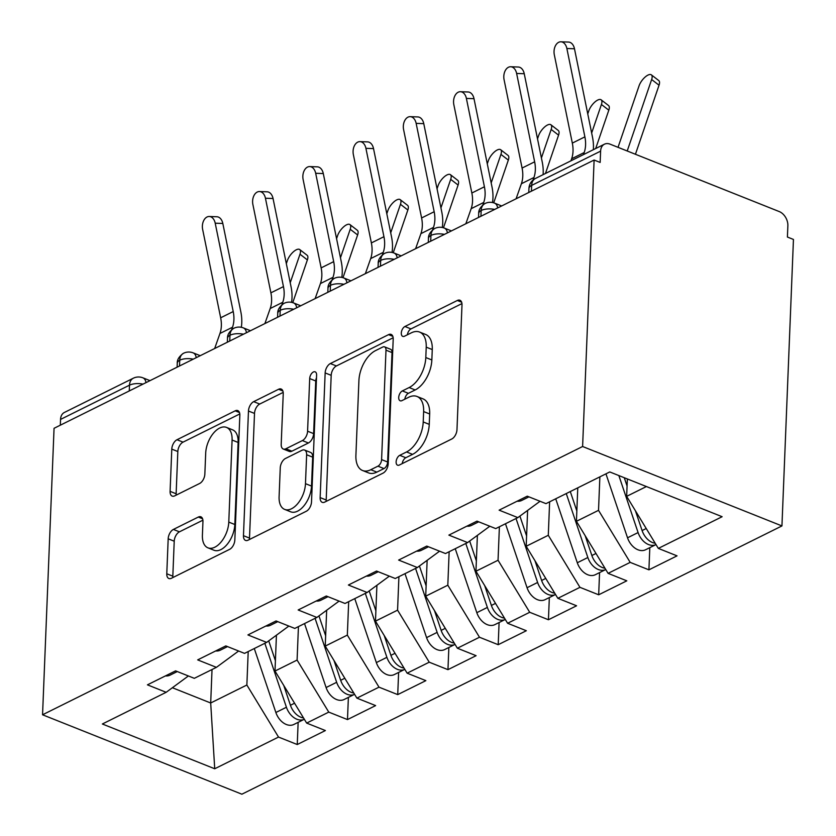 <?xml version="1.0" encoding="UTF-8"?>
<svg xmlns="http://www.w3.org/2000/svg" width="836" height="836" viewBox="0 0 836 836"><rect width="100%" height="100%" fill="white"/><g stroke="black" fill="none" stroke-linecap="round" stroke-linejoin="round"><path stroke-width="1.25" d="M396.118 461.89A5.403 3.041 -68.3 0 0 397.57 465.192A5.403 3.041 -68.3 0 0 399.378 465.025L451.774 438.994A7.712 4.337 -68.3 0 0 456.978 429.62L461.995 304.952A7.712 4.337 -68.3 0 0 459.915 300.239A7.712 4.337 -68.3 0 0 457.334 300.479L404.938 326.5A5.403 3.041 -68.3 0 0 401.301 333.062A5.403 3.041 -68.3 0 0 402.753 336.375A5.403 3.041 -68.3 0 0 404.551 336.197L411.333 332.832A24.693 13.878 -68.3 0 1 419.578 332.059A24.693 13.878 -68.3 0 1 426.224 347.159L425.806 357.547A24.693 13.878 -68.3 0 1 409.138 387.549L402.356 390.914A5.403 3.041 -68.3 0 0 398.709 397.476A5.403 3.041 -68.3 0 0 400.162 400.778A5.403 3.041 -68.3 0 0 401.97 400.611L408.741 397.246A24.693 13.878 -68.3 0 1 416.997 396.463A24.693 13.878 -68.3 0 1 423.633 411.573L423.215 421.961A24.693 13.878 -68.3 0 1 406.547 451.962L399.765 455.327A5.403 3.041 -68.3 0 0 396.118 461.89M173.397 529.428A7.712 4.337 -68.3 0 0 168.182 538.802L166.782 573.778A7.712 4.337 -68.3 0 0 168.862 578.502A7.712 4.337 -68.3 0 0 171.432 578.261L229.618 549.346A7.712 4.337 -68.3 0 0 234.832 539.972L239.838 415.304A7.712 4.337 -68.3 0 0 237.769 410.591A7.712 4.337 -68.3 0 0 235.188 410.831L177.002 439.736A7.712 4.337 -68.3 0 0 171.788 449.11L170.095 491.359A7.712 4.337 -68.3 0 0 172.164 496.082A7.712 4.337 -68.3 0 0 174.745 495.842L199.647 483.469A7.712 4.337 -68.3 0 0 204.851 474.096L205.698 453.143A20.639 11.599 -68.3 0 1 213.159 433.55A20.639 11.599 -68.3 0 1 226.525 427.415A20.639 11.599 -68.3 0 1 232.084 440.039L228.782 522.103A20.639 11.599 -68.3 0 1 221.331 541.697A20.639 11.599 -68.3 0 1 207.955 547.841A20.639 11.599 -68.3 0 1 202.406 535.218L202.949 521.539A7.712 4.337 -68.3 0 0 200.88 516.815A7.712 4.337 -68.3 0 0 198.299 517.056L173.397 529.428L179.437 531.832A7.712 4.337 -68.3 0 0 174.222 541.205L172.822 576.182A7.712 4.337 -68.3 0 0 172.864 577.54M594.114 160.031L582.608 446.508L42.552 714.78L54.058 428.304L594.114 160.031L600.154 162.435L600.603 151.149L531.654 185.404L531.424 191.172M320.146 497.598A7.712 4.337 -68.3 0 0 322.215 502.321A7.712 4.337 -68.3 0 0 324.796 502.07L382.982 473.166A7.712 4.337 -68.3 0 0 388.197 463.792L393.202 339.123A7.712 4.337 -68.3 0 0 391.123 334.41A7.712 4.337 -68.3 0 0 388.541 334.651L330.356 363.555A7.712 4.337 -68.3 0 0 325.152 372.929L320.146 497.598L326.186 500.001A7.712 4.337 -68.3 0 0 326.228 501.36M306.3 511.256L248.114 540.16A7.712 4.337 -68.3 0 1 245.533 540.411A7.712 4.337 -68.3 0 1 243.464 535.688L248.47 411.019A7.712 4.337 -68.3 0 1 253.674 401.646L278.576 389.273A7.712 4.337 -68.3 0 1 281.157 389.033A7.712 4.337 -68.3 0 1 283.237 393.756L281.199 444.313A7.712 4.337 -68.3 0 0 283.279 449.026A7.712 4.337 -68.3 0 0 285.86 448.786L302.371 440.582A7.712 4.337 -68.3 0 0 307.585 431.209L309.696 378.572A5.403 3.041 -68.3 0 1 311.65 373.441A5.403 3.041 -68.3 0 1 315.151 371.832A5.403 3.041 -68.3 0 1 316.604 375.134L311.514 501.882A7.712 4.337 -68.3 0 1 306.3 511.256M582.608 446.508L781.942 525.928L241.886 794.2L42.552 714.78M649.812 547.653L648.914 569.838L677.045 555.856L658.329 548.406L722.126 516.711L609.768 471.943L545.971 503.638L527.244 496.176L499.113 510.159L517.839 517.609L495.727 528.592L477.001 521.131L448.869 535.113L467.596 542.574L445.494 553.547L426.768 546.086L398.636 560.068L417.363 567.529L395.25 578.502L376.534 571.051L348.393 585.022L367.119 592.484L345.017 603.467L326.291 596.005L298.159 609.977L316.886 617.438L294.784 628.421L276.058 620.96L247.916 634.932L266.642 642.393L244.54 653.376L225.814 645.914L197.683 659.886L216.409 667.347L194.307 678.33L175.581 670.869L147.439 684.841L166.165 692.302L188.382 675.969M648.914 569.838L630.187 562.377L608.085 573.36L576.422 521.309L577.77 487.848M599.569 572.608L598.68 594.793L626.812 580.821L608.085 573.36M598.68 594.793L579.954 587.332L557.852 598.315L526.178 546.263L527.62 510.42M549.336 597.562L548.437 619.748L576.579 605.776L557.852 598.315M548.437 619.748L529.71 612.286L507.609 623.269L475.945 571.228L477.387 535.374M499.092 622.517L498.204 644.702L526.335 630.731L507.609 623.269M498.204 644.702L479.477 637.241L457.376 648.224L425.712 596.183L427.144 560.329M448.859 647.472L447.96 669.657L476.102 655.685L457.376 648.224M447.96 669.657L429.234 662.196L407.132 673.179L375.469 621.138L376.911 585.284M398.615 672.437L397.727 694.611L425.858 680.64L407.132 673.179M397.727 694.611L379.001 687.161L356.899 698.133L325.235 646.092L326.667 610.238M348.382 697.391L347.483 719.577L375.625 705.594L356.899 698.133M347.483 719.577L328.767 712.115L306.655 723.088L274.992 671.047L276.434 635.193M298.138 722.346L297.25 744.531L325.382 730.549L306.655 723.088M297.25 744.531L278.524 737.07L214.727 768.765L102.368 723.997L166.165 692.302M216.409 667.347L238.626 651.014M212.03 669.521L210.693 702.992L246.86 685.018L248.208 651.558M278.524 737.07L246.86 685.018M172.394 687.735L210.693 702.992L214.727 768.765M266.642 642.393L288.859 626.059M274.992 671.047L297.094 660.064L298.442 626.603M328.767 712.115L297.094 660.064M316.886 617.438L339.102 601.105M325.235 646.092L347.337 635.109L348.685 601.638M379.001 687.161L347.337 635.109M367.119 592.484L389.336 576.15M375.469 621.138L397.57 610.155L398.918 576.683M429.234 662.196L397.57 610.155M417.363 567.529L439.579 551.196M425.712 596.183L447.814 585.2L449.151 551.729M479.477 637.241L447.814 585.2M467.596 542.574L489.812 526.241M475.945 571.228L498.047 560.245L499.395 526.774M529.71 612.286L498.047 560.245M517.839 517.609L540.056 501.276M526.178 546.263L548.291 535.291L549.628 501.819M579.954 587.332L548.291 535.291M600.603 151.149A11.788 8.266 63.6 0 1 604.418 144.2A11.788 8.266 63.6 0 1 610.092 144.168L779.225 211.56A11.788 8.266 63.6 0 1 787.867 225.751L787.407 237.037L793.448 239.451L781.942 525.928M576.422 521.309L598.524 510.336L599.872 476.865M630.187 562.377L598.524 510.336M60.317 425.2L60.547 419.421A11.788 8.266 -116.4 0 1 64.362 412.472L133.311 378.217A11.788 8.266 -116.4 0 0 129.496 385.177L60.547 419.421M658.329 548.406L626.655 496.354L627.355 478.955M626.655 496.354L646.416 486.542M480.93 216.252L481.17 210.484A11.788 8.266 -116.4 0 1 484.744 203.65A11.788 8.266 -116.4 0 1 484.984 203.524A11.788 11.788 0 0 1 494.588 203.138A11.788 6.625 -68.3 0 1 497.65 207.945M430.697 241.207L430.927 235.439A11.788 8.266 -116.4 0 1 434.501 228.615A11.788 8.266 -116.4 0 1 434.741 228.489A11.788 11.788 0 0 1 444.355 228.092A11.788 6.625 -68.3 0 1 447.406 232.91M380.453 266.161L380.693 260.393A11.788 8.266 -116.4 0 1 384.267 253.569A11.788 8.266 -116.4 0 1 384.508 253.444A11.788 11.788 0 0 1 394.111 253.047A11.788 6.625 -68.3 0 1 397.173 257.864M330.22 291.116L330.45 285.348A11.788 8.266 -116.4 0 1 334.024 278.524A11.788 8.266 -116.4 0 1 334.264 278.398A11.788 11.788 0 0 1 343.878 278.001A11.788 6.625 -68.3 0 1 346.94 282.819M279.987 316.081L280.217 310.302A11.788 8.266 -116.4 0 1 283.791 303.478A11.788 8.266 -116.4 0 1 284.031 303.353A11.788 11.788 0 0 1 293.635 302.956A11.788 6.625 -68.3 0 1 296.696 307.773M229.743 341.036L229.973 335.257A11.788 8.266 -116.4 0 1 233.547 328.433A11.788 8.266 -116.4 0 1 233.787 328.308A11.788 11.788 0 0 1 243.401 327.911A11.788 6.625 -68.3 0 1 246.463 332.728M179.51 365.99L179.74 360.211A11.788 8.266 -116.4 0 1 183.314 353.388A11.788 8.266 -116.4 0 1 183.554 353.262A11.788 11.788 0 0 1 193.168 352.876A11.788 6.625 -68.3 0 1 196.22 357.683M402.22 463.614A5.403 3.041 -68.3 0 1 405.805 457.731L412.587 454.366A24.693 13.878 -68.3 0 0 429.255 424.364L423.215 421.961M416.997 396.463L423.037 398.876A24.693 13.878 -68.3 0 1 429.673 413.977L429.255 424.364M419.578 332.059L425.628 334.463A24.693 13.878 -68.3 0 1 432.264 349.563L431.846 359.95A24.693 13.878 -68.3 0 1 415.178 389.952L408.396 393.317A5.403 3.041 -68.3 0 0 404.812 399.2M461.942 303.593L410.988 328.914A5.403 3.041 -68.3 0 0 407.393 334.787M393.15 337.765L336.396 365.959A7.712 4.337 -68.3 0 0 331.192 375.333L326.186 500.001M377.945 466.164A5.403 3.041 -68.3 0 0 381.592 459.601L385.992 350.169A5.403 3.041 -68.3 0 0 384.539 346.867A5.403 3.041 -68.3 0 0 382.731 347.045L375.583 350.587A24.693 13.878 -68.3 0 0 358.916 380.589L355.906 455.39A24.693 13.878 -68.3 0 0 362.552 470.501A24.693 13.878 -68.3 0 0 370.797 469.717L377.945 466.164L383.985 468.578A5.403 3.041 -68.3 0 0 387.632 462.015L381.592 459.601M384.539 346.867L390.579 349.281A5.403 3.041 -68.3 0 1 392.032 352.583L387.632 462.015M362.552 470.501L368.592 472.904A24.693 13.878 -68.3 0 0 376.837 472.121L370.797 469.717M383.985 468.578L376.837 472.121M283.185 392.397L259.714 404.049A7.712 4.337 -68.3 0 0 254.51 413.423L249.504 538.091A7.712 4.337 -68.3 0 0 249.546 539.45M283.279 449.026L289.319 451.44A7.712 4.337 -68.3 0 0 291.9 451.189L308.411 442.986A7.712 4.337 -68.3 0 0 313.625 433.612L315.736 380.976L309.696 378.572M316.499 377.841A5.403 3.041 -68.3 0 0 315.736 380.976M279.099 496.772A20.639 11.599 -68.3 0 0 284.648 509.396A20.639 11.599 -68.3 0 0 298.024 503.262A20.639 11.599 -68.3 0 0 305.474 483.668L306.634 454.753A7.712 4.337 -68.3 0 0 304.565 450.04A7.712 4.337 -68.3 0 0 301.984 450.28L285.463 458.483A7.712 4.337 -68.3 0 0 280.259 467.857L279.099 496.772M284.648 509.396L290.688 511.81A20.639 11.599 -68.3 0 0 304.064 505.665A20.639 11.599 -68.3 0 0 311.514 486.071L305.474 483.668M304.565 450.04L310.605 452.443A7.712 4.337 -68.3 0 1 312.674 457.156L311.514 486.071M202.908 520.18L179.437 531.832M207.955 547.841L213.995 550.245A20.639 11.599 -68.3 0 0 227.371 544.111A20.639 11.599 -68.3 0 0 234.822 524.517L228.782 522.103M226.525 427.415L232.565 429.819A20.639 11.599 -68.3 0 1 238.124 442.443L234.822 524.517M239.796 413.945L183.042 442.139A7.712 4.337 -68.3 0 0 177.828 451.524L176.135 493.762A7.712 4.337 -68.3 0 0 176.177 495.121M635.423 510.754L642.1 530.567A15.727 11.014 63.6 0 0 652.561 542.564A15.727 11.014 63.6 0 0 655.205 543.264M618.849 475.559L638.087 532.563A15.727 11.014 63.6 0 0 648.537 544.56A15.727 11.014 63.6 0 0 655.999 544.581L645.549 549.764A15.727 11.014 -116.4 0 1 637.993 549.795A15.727 11.014 -116.4 0 1 627.533 537.799L605.954 473.845M651.38 74.864L658.768 80.569A9.823 3.992 127.7 0 1 659.04 85.22L651.652 79.514A9.823 3.992 -52.3 0 0 651.38 74.864A9.823 3.992 -52.3 0 0 645.047 77.131A9.823 3.992 -52.3 0 0 639.091 85.753L618.034 147.335M624.273 477.722L627.073 486.019M635.433 154.273L659.04 85.22M651.652 79.514L627.219 150.971A39.313 27.546 63.6 0 0 627.209 150.992L627.219 150.971M566.871 48.498A9.823 6.552 -88 0 0 560.935 41.8A9.823 6.552 -88 0 0 554.31 54.737L572.326 143.102L584.886 136.864L566.871 48.498L574.478 48.77L592.494 137.135A39.313 27.546 -116.4 0 1 593.33 149.707M560.935 41.8L568.543 42.072A9.823 6.552 92 0 1 574.478 48.77M517.108 501.213A15.727 11.014 63.6 0 0 521.748 500.44L528.958 496.856M583.465 154.608L584.197 152.539A29.093 20.377 63.6 0 0 584.886 136.864M570.904 160.846L571.636 158.777A29.093 20.377 63.6 0 0 572.326 143.102M585.179 535.709L591.867 555.522A15.727 11.014 63.6 0 0 602.317 567.519A15.727 11.014 63.6 0 0 604.961 568.229M566.265 493.553L587.844 557.518A15.727 11.014 63.6 0 0 598.304 569.515A15.727 11.014 63.6 0 0 605.755 569.535L595.316 574.719A15.727 11.014 -116.4 0 1 587.75 574.75A15.727 11.014 -116.4 0 1 577.3 562.753L555.721 498.799M601.136 99.818L608.535 105.524A9.823 3.992 127.7 0 1 608.807 110.185L601.418 104.469A9.823 3.992 -52.3 0 0 601.136 99.818A9.823 3.992 -52.3 0 0 594.814 102.086A9.823 3.992 -52.3 0 0 588.857 110.718L587.76 113.915M570.288 491.558L576.84 510.974M595.692 148.536L608.807 110.185M601.418 104.469L591.658 133.018M534.946 560.663L541.623 580.477A15.727 11.014 63.6 0 0 552.084 592.473A15.727 11.014 63.6 0 0 554.728 593.184M516.031 518.508L537.611 582.473A15.727 11.014 63.6 0 0 548.061 594.469A15.727 11.014 63.6 0 0 555.522 594.49L545.072 599.673A15.727 11.014 -116.4 0 1 537.517 599.705A15.727 11.014 -116.4 0 1 527.056 587.718L505.477 523.754M550.903 124.773L558.291 130.479A9.823 3.992 127.7 0 1 558.563 135.139L551.175 129.434A9.823 3.992 -52.3 0 0 550.903 124.773A9.823 3.992 -52.3 0 0 544.57 127.041A9.823 3.992 -52.3 0 0 538.614 135.672L537.517 138.87M519.908 516.094L526.596 535.928M545.459 173.491L558.563 135.139M551.175 129.434L541.414 157.973M484.702 585.628L491.39 605.431A15.727 11.014 63.6 0 0 501.84 617.428A15.727 11.014 63.6 0 0 504.484 618.138M465.788 543.463L487.367 607.427A15.727 11.014 63.6 0 0 497.828 619.424A15.727 11.014 63.6 0 0 505.278 619.445M505.289 619.445L494.839 624.638A15.727 11.014 -116.4 0 1 487.273 624.659A15.727 11.014 -116.4 0 1 476.823 612.673L455.244 548.709M500.67 149.728L508.058 155.433A9.823 3.992 127.7 0 1 508.33 160.094L500.942 154.388A9.823 3.992 -52.3 0 0 500.67 149.728A9.823 3.992 -52.3 0 0 494.337 152.006A9.823 3.992 -52.3 0 0 488.381 160.627L487.284 163.825M469.665 541.049L476.363 560.883M493.721 202.824L508.33 160.094M500.942 154.388L491.181 182.927M434.469 610.583L441.157 630.386A15.727 11.014 63.6 0 0 451.607 642.382A15.727 11.014 63.6 0 0 454.251 643.093M415.555 568.428L437.134 632.382A15.727 11.014 63.6 0 0 447.584 644.378A15.727 11.014 63.6 0 0 455.045 644.399L444.595 649.593A15.727 11.014 -116.4 0 1 437.04 649.624A15.727 11.014 -116.4 0 1 426.579 637.628L405 573.663M450.426 174.682L457.815 180.388A9.823 3.992 127.7 0 1 458.097 185.049L450.698 179.343A9.823 3.992 -52.3 0 0 450.426 174.682A9.823 3.992 -52.3 0 0 444.094 176.96A9.823 3.992 -52.3 0 0 438.137 185.582L437.05 188.79M419.432 566.003L426.12 585.848M443.477 227.779L458.097 185.049M450.698 179.343L440.938 207.892M516.627 73.453A9.823 6.552 -88 0 0 510.702 66.755A9.823 6.552 -88 0 0 504.077 79.692L522.082 168.057L534.643 161.818L516.627 73.453L524.245 73.725L542.25 162.09A39.313 27.546 -116.4 0 1 543.097 174.661M510.702 66.755L518.31 67.026A9.823 6.552 92 0 1 524.245 73.725M466.864 526.168A15.727 11.014 63.6 0 0 471.504 525.395L478.714 521.821M533.054 180.043L533.953 177.493A29.093 20.377 63.6 0 0 534.643 161.818M516.084 198.79L521.392 183.732A29.093 20.377 63.6 0 0 522.082 168.057M466.394 98.418A9.823 6.552 -88 0 0 460.458 91.709A9.823 6.552 -88 0 0 453.833 104.657L471.849 193.011L484.41 186.773L466.394 98.418L474.002 98.679L492.017 187.045A39.313 27.546 -116.4 0 1 492.508 202.521M460.458 91.709L468.076 91.981A9.823 6.552 92 0 1 474.002 98.679M416.631 551.123A15.727 11.014 63.6 0 0 421.271 550.349L428.481 546.775M482.821 204.987L483.72 202.448A29.093 20.377 63.6 0 0 484.41 186.773M465.84 223.745L471.159 208.686A29.093 20.377 63.6 0 0 471.849 193.011M416.15 123.373A9.823 6.552 -88 0 0 410.225 116.664A9.823 6.552 -88 0 0 403.6 129.611L421.605 217.966L434.166 211.727L416.15 123.373L423.768 123.644L441.774 211.999A39.313 27.546 -116.4 0 1 442.275 227.476M410.225 116.664L417.833 116.936A9.823 6.552 92 0 1 423.768 123.644M366.387 576.088A15.727 11.014 63.6 0 0 371.027 575.314L378.238 571.73M432.578 229.942L433.476 227.402A29.093 20.377 63.6 0 0 434.166 211.727M415.607 248.71L420.916 233.641A29.093 20.377 63.6 0 0 421.605 217.966M365.917 148.327A9.823 6.552 -88 0 0 359.982 141.629A9.823 6.552 -88 0 0 353.356 154.566L371.372 242.931L383.933 236.692L365.917 148.327L373.525 148.599L391.541 236.954A39.313 27.546 -116.4 0 1 392.042 252.43M359.982 141.629L367.6 141.89A9.823 6.552 92 0 1 373.525 148.599M316.154 601.042A15.727 11.014 63.6 0 0 320.794 600.269L328.005 596.685M382.345 254.896L383.243 252.357A29.093 20.377 63.6 0 0 383.933 236.692M365.363 273.665L370.682 258.596A29.093 20.377 63.6 0 0 371.372 242.931M384.226 635.538L390.914 655.34A15.727 11.014 63.6 0 0 401.374 667.337A15.727 11.014 63.6 0 0 404.007 668.048M365.311 593.382L386.89 657.336A15.727 11.014 63.6 0 0 397.351 669.333A15.727 11.014 63.6 0 0 404.812 669.354L394.362 674.547A15.727 11.014 -116.4 0 1 386.796 674.579A15.727 11.014 -116.4 0 1 376.346 662.582L354.767 598.618M400.193 199.637L407.581 205.342A9.823 3.992 127.7 0 1 407.853 210.003L400.465 204.297A9.823 3.992 -52.3 0 0 400.193 199.637A9.823 3.992 -52.3 0 0 393.86 201.915A9.823 3.992 -52.3 0 0 387.904 210.536L386.807 213.744M369.188 590.958L375.886 610.803M393.244 252.733L407.853 210.003M400.465 204.297L390.705 232.847M315.684 173.282A9.823 6.552 -88 0 0 309.748 166.583A9.823 6.552 -88 0 0 303.123 179.521L321.139 267.886L333.689 261.647L315.684 173.282L323.292 173.554L341.307 261.908A39.313 27.546 -116.4 0 1 341.799 277.385M309.748 166.583L317.356 166.845A9.823 6.552 92 0 1 323.292 173.554M265.911 625.997A15.727 11.014 63.6 0 0 270.561 625.223L277.761 621.639M332.101 279.861L333 277.322A29.093 20.377 63.6 0 0 333.689 261.647M315.13 298.619L320.439 283.561A29.093 20.377 63.6 0 0 321.139 267.886M333.992 660.492L340.68 680.305A15.727 11.014 63.6 0 0 351.13 692.292A15.727 11.014 63.6 0 0 353.774 693.002M315.078 618.337L336.657 682.301A15.727 11.014 63.6 0 0 347.107 694.288A15.727 11.014 63.6 0 0 354.568 694.308L344.129 699.502A15.727 11.014 -116.4 0 1 336.563 699.533A15.727 11.014 -116.4 0 1 326.103 687.537L304.523 623.572M349.95 224.591L357.338 230.297A9.823 3.992 127.7 0 1 357.62 234.958L350.221 229.252A9.823 3.992 -52.3 0 0 349.95 224.591A9.823 3.992 -52.3 0 0 343.617 226.869A9.823 3.992 -52.3 0 0 337.66 235.491L336.574 238.699M318.955 615.913L325.643 635.757M343 277.698L357.62 234.958M350.221 229.252L340.461 257.801M265.44 198.236A9.823 6.552 -88 0 0 259.515 191.538A9.823 6.552 -88 0 0 252.88 204.475L270.895 292.84L283.456 286.602L265.44 198.236L273.048 198.508L291.064 286.873A39.313 27.546 -116.4 0 1 291.565 302.35M259.515 191.538L267.123 191.81A9.823 6.552 92 0 1 273.048 198.508M215.678 650.951A15.727 11.014 63.6 0 0 220.317 650.178L227.528 646.594M281.868 304.816L282.767 302.277A29.093 20.377 63.6 0 0 283.456 286.602M264.887 323.574L270.206 308.515A29.093 20.377 63.6 0 0 270.895 292.84M283.759 685.447L290.437 705.26A15.727 11.014 63.6 0 0 300.897 717.246A15.727 11.014 63.6 0 0 303.531 717.957M264.834 643.292L286.424 707.256A15.727 11.014 63.6 0 0 296.874 719.242A15.727 11.014 63.6 0 0 304.335 719.263L293.885 724.457A15.727 11.014 -116.4 0 1 286.32 724.488A15.727 11.014 -116.4 0 1 275.87 712.491L254.29 648.537M299.716 249.546L307.105 255.252A9.823 3.992 127.7 0 1 307.376 259.912L299.988 254.207A9.823 3.992 -52.3 0 0 299.716 249.546A9.823 3.992 -52.3 0 0 293.384 251.824A9.823 3.992 -52.3 0 0 287.427 260.445L286.33 263.654M268.711 640.878L275.41 660.712M292.767 302.653L307.376 259.912M299.988 254.207L290.228 282.756M215.207 223.191A9.823 6.552 -88 0 0 209.272 216.493A9.823 6.552 -88 0 0 202.646 229.43L220.662 317.795L233.213 311.556L215.207 223.191L222.815 223.463L240.831 311.828A39.313 27.546 -116.4 0 1 241.322 327.304M209.272 216.493L216.879 216.764A9.823 6.552 92 0 1 222.815 223.463M165.434 675.906A15.727 11.014 63.6 0 0 170.084 675.133L177.295 671.548M231.624 329.771L232.523 327.231A29.093 20.377 63.6 0 0 233.213 311.556M214.653 348.528L219.962 333.47A29.093 20.377 63.6 0 0 220.662 317.795M604.418 144.2L535.468 178.444A11.788 8.266 63.6 0 0 531.654 185.404A11.788 5.183 -177.7 0 0 528.937 188.539L528.77 192.489M129.267 390.945L129.496 385.177A11.788 5.183 -177.7 0 1 142.998 384.121M494.672 209.428A11.788 5.183 -177.7 0 0 481.17 210.484A11.788 5.183 -177.7 0 0 478.694 213.493C478.505 210.024 480.522 206.743 484.744 203.65M444.428 234.383A11.788 5.183 -177.7 0 0 430.927 235.439A11.788 5.183 -177.7 0 0 428.45 238.448C428.272 234.979 430.289 231.697 434.501 228.615M394.195 259.338A11.788 5.183 -177.7 0 0 380.693 260.393A11.788 5.183 -177.7 0 0 378.217 263.403C378.029 259.933 380.046 256.652 384.267 253.569M343.951 284.303A11.788 5.183 -177.7 0 0 330.45 285.348A11.788 5.183 -177.7 0 0 327.973 288.357C327.796 284.888 329.812 281.617 334.024 278.524M293.718 309.257A11.788 5.183 -177.7 0 0 280.217 310.302A11.788 5.183 -177.7 0 0 277.74 313.312C277.552 309.842 279.569 306.572 283.791 303.478M243.475 334.212A11.788 5.183 -177.7 0 0 229.973 335.257A11.788 5.183 -177.7 0 0 227.496 338.266C227.319 334.808 229.336 331.526 233.547 328.433M193.241 359.166A11.788 5.183 -177.7 0 0 179.74 360.211A11.788 5.183 -177.7 0 0 177.263 363.221C177.075 359.762 179.092 356.481 183.314 353.388M145.986 382.637A11.788 6.625 -68.3 0 0 142.925 377.83A11.788 11.788 0 0 0 133.311 378.217M412.587 454.366L406.547 451.962M429.673 413.977L423.633 411.573M408.396 393.317L402.356 390.914M415.178 389.952L409.138 387.549M431.846 359.95L425.806 357.547M432.264 349.563L426.224 347.159M410.988 328.914L404.938 326.5M461.618 302.183L457.334 300.479M405.805 457.731L399.765 455.327M331.192 375.333L325.152 372.929M336.396 365.959L330.356 363.555M392.826 336.354L388.541 334.651M392.032 352.583L385.992 350.169M249.504 538.091L243.464 535.688M254.51 413.423L248.47 411.019M259.714 404.049L253.674 401.646M282.861 390.976L278.576 389.273M291.9 451.189L285.86 448.786M308.411 442.986L302.371 440.582M313.625 433.612L307.585 431.209M312.674 457.156L306.634 454.753M202.584 518.759L198.299 517.056M238.124 442.443L232.084 440.039M176.135 493.762L170.095 491.359M177.828 451.524L171.788 449.11M183.042 442.139L177.002 439.736M239.472 412.535L235.188 410.831M172.822 576.182L166.782 573.778M174.222 541.205L168.182 538.802M638.087 532.563L627.533 537.799M646.228 528.519L642.1 530.567M571.636 158.777L584.197 152.539M587.844 557.518L577.3 562.753M595.984 553.474L591.867 555.522M537.611 582.473L527.056 587.718M545.751 578.428L541.623 580.477M487.367 607.427L476.823 612.673M495.508 603.383L491.39 605.431M437.134 632.382L426.579 637.628M445.274 628.338L441.157 630.386M521.392 183.732L533.953 177.493M471.159 208.686L483.72 202.448M420.916 233.641L433.476 227.402M370.682 258.596L383.243 252.357M386.89 657.336L376.346 662.582M395.041 653.292L390.914 655.34M320.439 283.561L333 277.322M336.657 682.301L326.103 687.537M344.798 678.257L340.68 680.305M270.206 308.515L282.767 302.277M286.424 707.256L275.87 712.491M294.565 703.212L290.437 705.26M219.962 333.47L232.523 327.231M501.663 205.949L494.588 203.138M535.468 178.444A11.788 11.788 0 0 0 528.937 188.539M451.43 230.914L444.355 228.092M478.526 217.444L478.694 213.493M401.186 255.868L394.111 253.047M428.293 242.398L428.45 238.448M350.953 280.823L343.878 278.001M378.05 267.363L378.217 263.403M300.72 305.777L293.635 302.956M327.816 292.318L327.973 288.357M250.476 330.732L243.401 327.911M277.583 317.272L277.74 313.312M200.243 355.687L193.168 352.876M227.34 342.227L227.496 338.266M149.999 380.641L142.925 377.83M177.107 367.182L177.263 363.221"/></g></svg>
